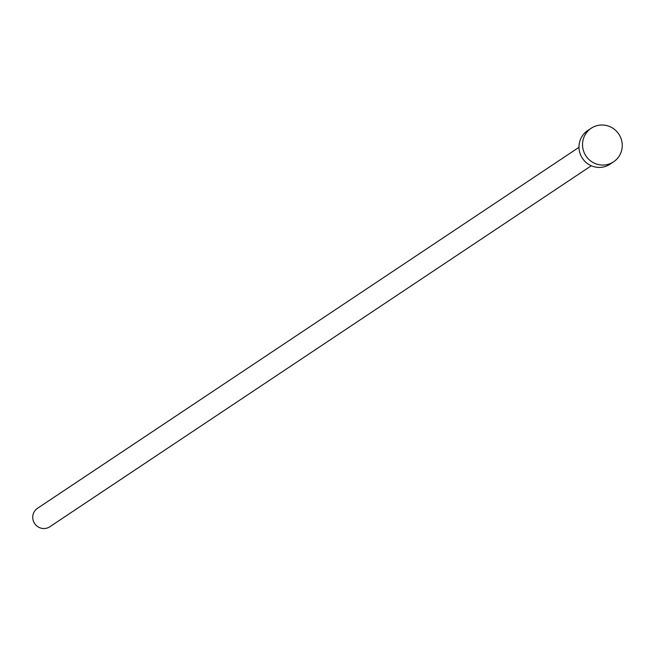 <?xml version="1.0" encoding="UTF-8"?>
<svg xmlns="http://www.w3.org/2000/svg" width="655" height="655" viewBox="0 0 655 655"><rect width="100%" height="100%" fill="white"/><g stroke="black" fill="none" stroke-linecap="round" stroke-linejoin="round"><path stroke-width="0.98" d="M591.293 165.764L49.829 526.751A11.094 10.848 -123.7 0 1 32.75 517.229A11.094 10.848 -123.7 0 1 37.515 508.288L578.987 147.301M613.579 161.818L610.034 164.184A20.174 19.715 -123.7 0 1 589.516 164.888A20.174 19.715 -123.7 0 1 578.979 146.867A20.174 19.715 -123.7 0 1 587.65 130.615L591.195 128.249A20.174 19.715 -123.7 0 1 611.713 127.545A20.174 19.715 -123.7 0 1 622.25 145.557A20.174 19.715 -123.7 0 1 613.579 161.818A20.174 19.715 -123.7 0 1 593.062 162.522A20.174 19.715 -123.7 0 1 582.532 144.501A20.174 19.715 -123.7 0 1 591.195 128.249"/></g></svg>
